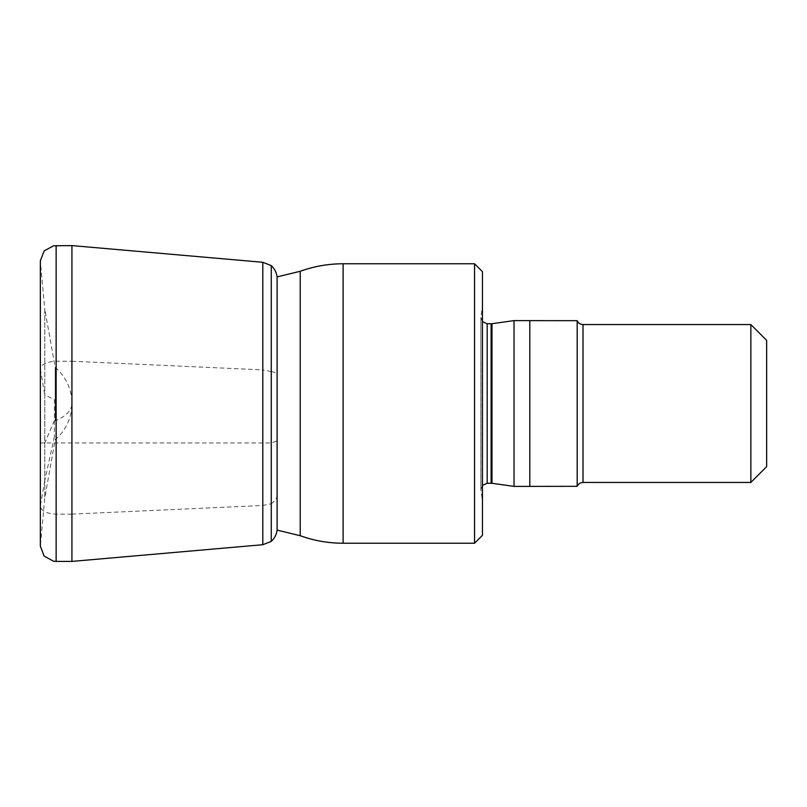 <?xml version="1.0" encoding="UTF-8"?>
<svg xmlns="http://www.w3.org/2000/svg" width="807" height="807" viewBox="0 0 807 807"><rect width="100%" height="100%" fill="white"/><g stroke="black" fill="none" stroke-linecap="round" stroke-linejoin="round"><path stroke-width="0.61" stroke-dasharray="4.04 3.03" d="M55.189 420.82L55.189 367.367L55.189 420.82A47.371 22.707 0 0 0 71.924 403.5A47.371 47.371 0 0 0 55.189 367.367L44.778 309.061L44.778 497.939L44.778 309.061L40.411 262.144L40.411 544.856L40.35 260.822L40.35 546.178L44.778 497.939L55.189 439.633A47.371 47.371 0 0 0 71.924 403.5M71.924 245.59L71.924 561.41M271.263 265.594L271.263 541.406M277.104 276.892L277.104 530.108M474.546 263.768L474.546 543.232M482.445 271.656L482.445 535.344M482.445 356.644L482.445 501.228L482.445 356.644M514.029 486.389L514.029 320.611M577.176 320.682L577.176 486.318M750.863 324.555L750.863 482.445M766.65 340.342L766.65 466.658M54.402 436.597L44.778 480.579L44.778 394.784L54.402 399.818L54.402 436.597M44.778 480.579L40.411 505.555C40.663 510.7 45.898 513.565 56.137 514.13L71.924 514.13L71.924 361.233L56.137 361.233C45.898 361.808 40.663 364.673 40.411 369.818L40.35 506.231L40.35 369.142L44.778 394.784M71.924 514.13L262.81 505.475L271.263 503.76L271.263 371.613L262.81 369.888L262.81 505.475M71.924 361.233L262.81 369.888M271.263 371.613C274.995 372.047 276.962 373.57 277.184 376.163L277.184 495.478C276.962 498.212 274.995 500.965 271.263 503.76M54.402 420.487L44.778 442.972L40.411 442.972L271.263 442.972L277.184 440.814M56.137 245.59L56.137 561.41M262.81 262.285L262.81 544.715M300.224 271.273L300.224 535.727M343.116 263.768L343.116 543.232M480.932 361.829L480.932 490.434L480.932 361.829M487.186 323.768L487.186 483.232M491.11 323.768L491.11 483.232M491.988 323.708L491.988 483.292M529.816 320.611L529.816 486.389M583.007 324.555L583.007 482.445M56.137 361.233L56.137 514.13M482.445 485.37L480.871 489.546L480.871 317.454L480.871 489.546L482.445 501.228M482.445 321.63L480.871 317.454L482.445 305.772"/><path stroke-width="1.21" d="M71.924 245.59L262.81 262.285L262.81 544.715L71.924 561.41L71.924 245.59L53.534 245.802L44.143 250.927L40.35 260.822L40.35 546.178L44.143 556.073L53.534 561.198L56.137 561.41L56.137 245.59M262.81 544.715L271.263 541.406L271.263 265.594L262.81 262.285M474.546 543.232L474.546 263.768L482.445 271.656L482.445 535.344L474.546 543.232L343.116 543.232C328.378 543.212 314.084 540.71 300.224 535.727L277.104 530.108L277.104 276.892C276.508 272.443 274.562 268.681 271.263 265.594M491.988 323.708L514.029 320.611L514.029 486.389L491.988 483.292L491.988 323.708L487.186 323.768L482.445 321.63M750.863 482.445L750.863 324.555L766.65 340.342L766.65 466.658L750.863 482.445L583.007 482.445C580.283 482.566 578.347 483.857 577.176 486.318L577.176 320.682L514.029 320.611M300.224 535.727L300.224 271.273L277.104 276.892M343.116 543.232L343.116 263.768C328.378 263.788 314.084 266.29 300.224 271.273M491.988 483.292L487.186 483.232L487.186 323.768M491.11 483.232L491.11 323.768M577.176 486.318L529.816 486.389L529.816 320.611M583.007 482.445L583.007 324.555C580.283 324.434 578.347 323.143 577.176 320.682M71.924 561.41L56.137 561.41M277.104 530.108C276.508 534.557 274.562 538.319 271.263 541.406M474.546 263.768L343.116 263.768M487.186 483.232L482.445 485.37M529.816 486.389L514.029 486.389M750.863 324.555L583.007 324.555"/></g></svg>
